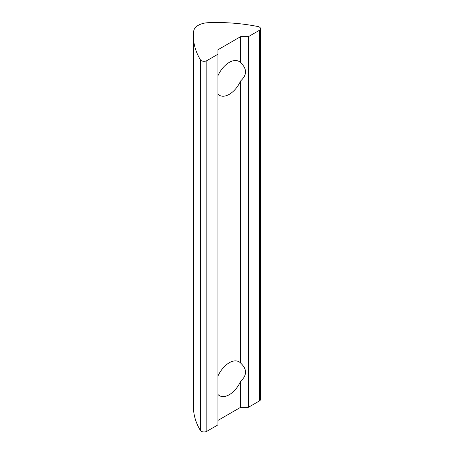 <?xml version="1.0" encoding="UTF-8"?>
<svg xmlns="http://www.w3.org/2000/svg" width="454" height="454" viewBox="0 0 454 454"><rect width="100%" height="100%" fill="white"/><g stroke="black" fill="none" stroke-linecap="round" stroke-linejoin="round"><path stroke-width="0.68" d="M217.914 376.145A19.567 11.299 -60 0 1 229.259 362.757A19.567 11.299 -60 0 1 239.042 361.793A19.567 11.299 -60 0 1 240.609 363.041C247.158 369.136 247.158 375.231 240.609 381.332A19.567 11.299 -60 0 1 229.259 394.713A19.567 11.299 -60 0 1 219.475 395.684A19.567 11.299 -60 0 1 217.914 394.43M217.914 75.773A19.567 11.299 -60 0 1 229.259 62.391A19.567 11.299 -60 0 1 239.042 61.421A19.567 11.299 -60 0 1 240.609 62.675C247.158 68.77 247.158 74.865 240.609 80.965A19.567 11.299 -60 0 1 229.259 94.347A19.567 11.299 -60 0 1 219.475 95.317A19.567 11.299 -60 0 1 217.914 94.063M193.427 36.019L193.427 406.688A125.23 72.305 0 0 0 200.384 430.443L200.384 59.78A125.23 72.305 180 0 1 193.427 36.019A125.23 72.305 180 0 1 193.722 31.105A15.652 9.04 0 0 1 208.273 22.7A125.23 72.305 0 0 1 257.946 26.548A3.916 2.259 180 0 1 259.427 27.081A3.916 2.259 180 0 1 260.573 28.681A3.916 2.259 180 0 1 259.427 30.276L259.427 400.944A3.916 2.259 0 0 0 260.573 399.344L260.573 28.681M200.384 59.78A3.916 2.259 0 0 0 206.848 60.637L217.914 54.242L217.914 49.77L240.609 36.672L248.355 36.672L259.427 30.276M200.384 430.443A3.916 2.259 0 0 0 206.848 431.3L217.914 424.91L217.914 54.242M259.427 400.944L248.355 407.334L240.609 407.334L217.914 420.438M240.609 36.672L240.609 62.675M248.355 407.334L248.355 36.672M240.609 381.332L240.609 407.334M240.609 80.965L240.609 363.041M206.848 431.3L206.848 60.637"/></g></svg>
